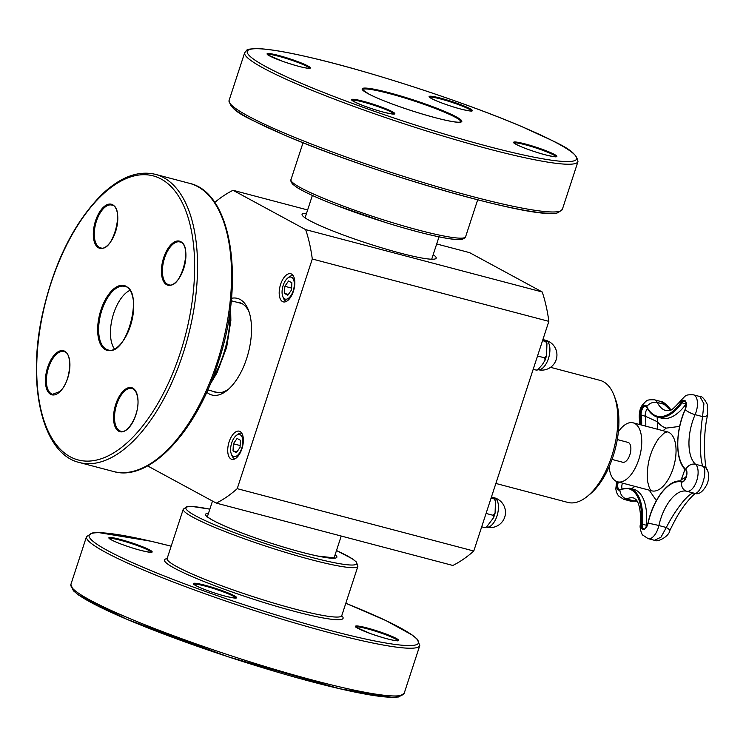 <?xml version="1.0" encoding="UTF-8"?>
<svg xmlns="http://www.w3.org/2000/svg" width="746" height="746" viewBox="0 0 746 746"><rect width="100%" height="100%" fill="white"/><g stroke="black" fill="none" stroke-linecap="round" stroke-linejoin="round"><path stroke-width="1.12" d="M609.128 466.791A30.502 14.92 -75.2 0 0 615.926 481.161A30.502 14.92 -75.2 0 0 617.585 481.813A30.502 14.92 -75.2 0 0 639.788 456.123A30.502 14.92 -75.2 0 0 633.13 422.823A30.502 14.92 -75.2 0 0 618.369 431.729M617.278 439.562L627.973 442.387A10.276 5.026 104.8 0 1 628.533 442.602A10.276 5.026 104.8 0 1 630.053 454.183A10.276 5.026 104.8 0 1 622.733 462.25L612.046 459.433M533.166 369.354L536.859 370.23L537.875 369.718M537.53 355.982L544.673 357.866L545.093 360.178L542.389 364.524L537.875 369.708L536.132 370.137M542.547 340.642L545.513 341.426L546.949 343.552L546.538 355.758L544.673 357.866M542.929 339.477L543.638 339.859C545.82 340.885 546.445 341.407 545.513 341.426L546.268 341.454L546.949 343.552M284.851 286.305L284.487 293.42L287.825 295.23L291.527 289.924L291.891 282.799L288.553 280.99L284.851 286.305L291.621 288.087M284.487 293.42L288.376 294.446M282.762 296.442A11.395 5.576 -75.2 0 0 290.315 296.46A11.395 5.576 -75.2 0 0 294.157 281.895A11.395 5.576 -75.2 0 0 287.564 278.193A11.395 5.576 -75.2 0 0 283.182 285.401A11.395 5.576 -75.2 0 0 282.762 296.442L283.405 298.111A13.148 6.434 -75.2 0 0 286.315 301.216A13.148 6.434 -75.2 0 0 286.623 301.281L286.315 301.216M293.019 275.787L293.309 275.861A13.148 6.434 -75.2 0 0 293.019 275.787A13.148 6.434 -75.2 0 0 288.954 277.055L287.564 278.193M484.667 527.59L486.411 527.17L484.667 527.59L481.692 526.816M486.066 513.444L493.209 515.327L493.628 517.64L486.411 527.17M491.082 498.104L494.048 498.887L495.484 501.014L495.074 513.211L493.209 515.327M491.465 496.939L492.173 497.321C494.356 498.347 494.98 498.869 494.048 498.887L494.803 498.915L495.484 501.014M233.386 443.767L233.022 450.882L236.361 452.691L240.063 447.386L240.426 440.261L237.088 438.452L233.386 443.767L240.156 445.548M233.022 450.882L236.902 451.908M231.297 453.894A11.395 5.576 -75.2 0 0 238.851 453.922A11.395 5.576 -75.2 0 0 242.692 439.357A11.395 5.576 -75.2 0 0 236.1 435.655A11.395 5.576 -75.2 0 0 231.717 442.863A11.395 5.576 -75.2 0 0 231.297 453.894L231.941 455.573A13.148 6.434 -75.2 0 0 234.85 458.678A13.148 6.434 -75.2 0 0 235.158 458.743M241.555 433.249L241.844 433.323A13.148 6.434 -75.2 0 0 241.555 433.249A13.148 6.434 -75.2 0 0 237.489 434.517L236.1 435.655M495.866 483.455L567.846 502.422A63.112 30.875 -75.2 0 0 587.363 496.332L590.133 494.057A59.605 29.159 -75.2 0 0 615.282 398.634L613.995 395.296A63.112 30.875 -75.2 0 0 600.017 380.367L550.548 367.33M587.363 496.332A63.112 30.875 -75.2 0 0 613.995 395.296M236.79 302.214A46.429 22.716 104.8 0 1 239.559 302.615A46.429 22.716 104.8 0 1 241.965 303.585A46.429 22.716 104.8 0 1 249.145 312.136M228.929 388.843A46.429 22.716 104.8 0 1 215.892 392.405A46.429 22.716 104.8 0 1 213.291 391.389M206.726 392.2A49.963 24.441 -75.2 0 0 227.53 390.065A49.963 24.441 -75.2 0 0 248.539 310.383A49.963 24.441 -75.2 0 0 240.1 299.463A49.963 24.441 -75.2 0 0 231.484 298.279M214.717 202.464A166.544 81.482 104.8 0 1 233.05 190.295L305.664 229.628A166.544 81.482 104.8 0 1 312.294 259.002L237.228 488.667A166.544 81.482 104.8 0 1 216.275 503.112L147.596 465.905M291.5 274.043A14.547 7.115 104.8 0 1 293.663 290.436A14.547 7.115 104.8 0 1 283.312 301.878A14.547 7.115 104.8 0 1 280.123 285.998A14.547 7.115 104.8 0 1 290.716 273.735A14.547 7.115 104.8 0 1 291.5 274.043M240.035 431.505A14.547 7.115 104.8 0 1 242.198 447.898A14.547 7.115 104.8 0 1 231.847 459.331A14.547 7.115 104.8 0 1 228.649 443.46A14.547 7.115 104.8 0 1 239.252 431.188A14.547 7.115 104.8 0 1 240.035 431.505M216.275 503.112L452.831 565.459A166.544 81.482 -75.2 0 0 473.785 551.024L548.851 321.358A166.544 81.482 -75.2 0 0 542.211 291.975L469.607 252.642L436.69 243.97M306.541 213.281A70.544 7.273 18.1 0 0 302.205 215.184A70.544 7.273 18.1 0 0 366.864 243.168A70.544 7.273 18.1 0 0 435.571 258.778A70.544 7.273 18.1 0 0 433.193 254.675M233.05 190.295L307.632 209.952M305.664 229.628L542.211 291.975M312.294 259.002L548.851 321.358M237.228 488.667L473.785 551.024M114.371 348.923A32.815 16.058 104.8 0 1 125.058 293.775A32.815 16.058 104.8 0 1 129.795 290.399M656.377 500.603L649.225 490.159M686.115 477.17A54.43 26.632 -75.2 0 0 680.93 480.079L680.175 481.077M647.463 408.528A5.959 2.919 -75.2 0 0 645.29 416.221L657.413 421.751A60.64 29.672 -75.2 0 0 666.29 428.101L678.888 426.498A60.64 29.672 -75.2 0 0 679.727 426.069M647.267 525.315L646.306 525.231A5.959 2.919 -75.2 0 0 646.306 527.114M631.601 488.751L634.902 486.383M657.235 429.174A54.43 26.632 -75.2 0 0 657.413 421.751L657.151 416.986M648.041 523.3L648.05 523.254A45.254 22.138 104.8 0 1 681.62 481.991A8.411 7.339 104 0 0 686.768 491.26A14.379 7.031 -75.2 0 0 696.708 480.769A14.379 7.031 -75.2 0 0 695.58 464.282A37.598 18.398 104.8 0 1 695.113 414.645A14.379 7.031 -75.2 0 0 693.407 394.82C685.014 394.55 686.087 395.389 681.639 399.66C674.776 407.456 670.99 410.925 670.3 410.048L666.075 410.645A43.809 21.438 104.8 0 1 657.329 402.476A14.379 7.031 -75.2 0 0 654.456 399.8L661.217 401.581L670.3 410.048M693.407 394.82L699.888 396.527L703.926 403.782L702.555 416.604C699.589 435.869 699.813 461.075 703.021 466.25C708.495 470.577 700.261 495.857 694.2 493.218C689.957 491.344 675.82 508.679 666.309 527.506L660.965 537.195L654.447 540.3M636.655 500.426L633.96 500.92A8.411 5.642 75.3 0 0 636.58 501.125L630.687 501.153L623.693 499.307A14.379 7.031 -75.2 0 0 626.519 498.962A37.598 18.398 104.8 0 1 633.895 498.058L635.9 499.466C635.909 499.475 641.691 504.082 640.292 525.035C639.406 527.282 641.802 535.041 642.856 535.152L648.162 538.64A14.379 7.031 -75.2 0 0 658.867 525.548A37.598 18.398 104.8 0 1 686.768 491.26L694.2 493.218A8.411 8.103 -76.5 0 0 694.358 493.255C698.526 494.99 702.648 492.173 706.732 484.807C709.25 479.174 709.353 474.018 707.049 469.337A8.411 7.889 147.2 0 0 703.021 466.25L695.58 464.282A8.411 7.124 131.7 0 0 685.751 469.374A0.699 0.597 131.7 0 0 685.844 470.111C689.435 471.575 682.944 484.583 682.404 481.403L682.404 481.403C669.871 477.654 653.263 498.337 647.929 523.254C645.206 528.681 643.835 530.527 643.826 528.793A5.959 2.919 104.8 0 1 642.194 524.14L641.196 524.13A6.723 3.292 -75.2 0 0 643.695 529.418A6.723 3.292 -75.2 0 0 648.05 523.254A8.411 0.522 12.8 0 1 658.867 525.548L666.309 527.506A8.411 1.473 -155.2 0 1 669.824 530.565C669.097 536.271 657.674 542.603 654.55 540.328L648.162 538.64M620.532 489.32A0.699 0.569 65.1 0 0 619.898 489.889A8.411 6.798 65.1 0 0 626.519 498.962L633.96 500.92L630.687 501.153M669.815 530.583A8.411 1.473 -155.2 0 0 669.824 530.565C677.424 514.861 680.399 511.066 684.903 504.622C690.777 497.312 694.517 493.535 696.102 493.302M707.105 469.421A8.411 7.889 147.2 0 0 707.049 469.337C705.362 472.106 701.93 437.958 707.674 414.739A8.411 3.133 -169 0 1 702.555 416.604L695.113 414.645A8.411 2.229 -156.4 0 1 685.192 409.629L685.276 409.433M682.404 481.403A0.699 0.615 -76 0 0 681.62 481.991A6.723 3.292 -75.2 0 0 686.273 477.086A6.723 3.292 -75.2 0 0 685.751 469.374A45.254 22.138 104.8 0 1 685.192 409.629A6.723 3.292 -75.2 0 0 685.686 401.497A6.723 3.292 -75.2 0 0 681.238 402.187A51.455 25.177 104.8 0 1 646.782 406.589A8.411 6.388 153.9 0 1 657.329 402.476L664.639 404.407A8.411 5.259 -37.4 0 1 667.493 405.861L670.952 409.75M707.684 414.701A8.411 3.133 -169 0 1 707.674 414.739L707.283 404.351C704.317 398.672 701.855 396.061 699.888 396.527M208.488 513.285A69.052 7.115 18.1 0 0 269.017 542.529A69.052 7.115 18.1 0 0 335.131 554.679M341.724 616.224L341.752 615.683A91.861 9.474 -161.9 0 1 251.495 596.147A91.861 9.474 -161.9 0 1 167.113 558.605L183.264 509.21A91.861 9.474 18.1 0 0 267.637 546.753A91.861 9.474 18.1 0 0 357.894 566.289L356.429 562.027L352.224 558.745L336.483 550.539A89.762 9.25 -161.9 0 1 328.454 561.468A89.762 9.25 -161.9 0 1 209.868 522.704A89.762 9.25 -161.9 0 1 209.831 509.173M72.166 587.867A173.212 17.857 18.1 0 0 231.335 657.823A173.212 17.857 18.1 0 0 401.096 695.375M70.898 584.388L73.388 590.776L78.6 595.047L126.997 619.357L228.332 656.844L339.691 688.745L391.864 697.379L398.401 696.997L404.173 693.323A175.31 18.072 -161.9 0 1 231.913 656.042A175.31 18.072 -161.9 0 1 70.898 584.388L86.499 536.654A175.31 18.072 18.1 0 0 247.523 608.307A175.31 18.072 18.1 0 0 419.774 645.588L417.284 639.21L412.24 635.051L385.962 620.588L345.808 603.272A173.212 17.857 -161.9 0 1 375.033 641.01A173.212 17.857 -161.9 0 1 125.309 559.388A173.212 17.857 -161.9 0 1 171.17 546.203L150.981 541.232L98.798 532.607L92.271 532.98L86.499 536.654M167.104 558.651A93.968 9.689 18.1 0 0 250.768 598.339A93.968 9.689 18.1 0 0 341.733 615.739M194.324 583.232A22.79 2.35 18.1 0 0 219.706 594.59A22.79 2.35 18.1 0 0 230.971 594.142A22.79 2.35 18.1 0 0 194.324 583.232M370.538 633.624A22.79 2.35 18.1 0 0 398.205 639.667A22.79 2.35 18.1 0 0 362.388 626.817A22.79 2.35 18.1 0 0 370.538 633.624M137.031 544.645A22.79 2.35 18.1 0 0 109.364 538.603A22.79 2.35 18.1 0 0 145.181 551.453A22.79 2.35 18.1 0 0 137.031 544.645M109.42 538.565A22.091 2.275 -161.9 0 1 136.611 545.317A22.091 2.275 -161.9 0 1 151.298 552.254M193.895 584.314A22.091 2.275 -161.9 0 1 194.743 584.127A22.091 2.275 -161.9 0 1 217.571 589.844A22.091 2.275 -161.9 0 1 235.773 598.003M355.935 627.032A22.091 2.275 -161.9 0 1 377.532 631.862A22.091 2.275 -161.9 0 1 397.823 640.721M292.339 182.276A89.762 9.25 18.1 0 0 362.901 215.062A89.762 9.25 18.1 0 0 459.06 239.457M461.615 238.151A91.861 9.474 -161.9 0 1 363.563 213.309A91.861 9.474 -161.9 0 1 290.959 179.702C290.325 179.982 290.809 181.409 292.423 183.964L296.638 187.246C304.07 191.955 316.891 197.858 335.103 204.945L385.85 222.588C409.181 229.824 428.484 234.887 443.758 237.778C450.845 239.093 456.188 239.69 459.788 239.569C461.242 240.315 466.632 237.284 465.597 236.78A91.861 9.474 -161.9 0 1 461.615 238.151M569.114 161.537A173.212 17.857 -161.9 0 1 290.586 78.638A173.212 17.857 -161.9 0 1 376.226 75.271A173.212 17.857 -161.9 0 1 569.114 161.537M570.373 164.213A175.31 18.072 18.1 0 0 577.963 161.602C576.024 149.097 555.901 142.747 523.226 127.212C466.53 102.771 371.34 71.597 310.606 57.582C286.287 51.903 268.485 48.91 257.202 48.621C244.259 49.152 247.896 49.702 244.688 52.677A175.31 18.072 18.1 0 0 383.239 116.796A175.31 18.072 18.1 0 0 570.373 164.213M554.763 211.948A175.31 18.072 -161.9 0 1 367.638 164.53A175.31 18.072 -161.9 0 1 229.087 100.412C231.027 112.907 251.15 119.257 283.825 134.793C366.323 170.731 522.032 216.387 552.945 213.365C555.397 214.195 558.54 212.852 562.363 209.337A175.31 18.072 -161.9 0 1 554.763 211.948M309.497 68.436L308.536 68.287C303.342 67.811 294.577 65.443 282.23 61.172A22.79 2.35 18.1 0 0 309.879 67.215A22.79 2.35 18.1 0 0 274.062 54.365A22.79 2.35 18.1 0 0 282.212 61.172L267.506 54.719M430.088 96.206A22.79 2.35 18.1 0 0 455.461 107.555A22.79 2.35 18.1 0 0 466.735 107.116A22.79 2.35 18.1 0 0 430.088 96.206M541.736 149.125A22.79 2.35 18.1 0 0 514.078 143.083A22.79 2.35 18.1 0 0 549.886 155.933A22.79 2.35 18.1 0 0 541.736 149.125M459.564 122.223A52.453 5.409 18.1 0 0 401.152 96.103A52.453 5.409 18.1 0 0 375.219 97.12A52.453 5.409 18.1 0 0 459.564 122.223M393.869 114.091A22.79 2.35 18.1 0 0 368.487 102.743A22.79 2.35 18.1 0 0 357.222 103.181A22.79 2.35 18.1 0 0 393.869 114.091M230.355 103.88A173.212 17.857 18.1 0 0 371.042 167.673A173.212 17.857 18.1 0 0 552.208 213.253M352.084 100.337A22.091 2.275 -161.9 0 1 373.681 105.167A22.091 2.275 -161.9 0 1 393.972 114.026M267.609 54.579A22.091 2.275 -161.9 0 1 289.206 59.41A22.091 2.275 -161.9 0 1 309.497 68.268M514.125 143.046A22.091 2.275 -161.9 0 1 541.326 149.797A22.091 2.275 -161.9 0 1 556.012 156.735M429.649 97.288A22.091 2.275 -161.9 0 1 430.507 97.101A22.091 2.275 -161.9 0 1 453.326 102.817A22.091 2.275 -161.9 0 1 471.537 110.977M362.575 89.707A51.754 5.334 -161.9 0 1 413.415 100.738A51.754 5.334 -161.9 0 1 460.953 121.868L459.322 122.185C449.875 123.286 393.375 106.603 368.897 94.089L362.565 89.734M548.431 358.565A15.181 7.432 104.8 0 1 537.969 369.652A15.181 15.181 0 0 0 556.451 358.779A15.181 15.181 0 0 0 545.624 340.269A15.181 7.432 104.8 0 1 548.431 358.565M496.967 516.027A15.181 7.432 104.8 0 1 486.504 527.114A15.181 15.181 0 0 0 504.986 516.241A15.181 15.181 0 0 0 494.16 497.731A15.181 7.432 104.8 0 1 496.967 516.027M229.964 311.595A68.054 33.3 104.8 0 1 211.967 379.863M102.099 195.023A146.915 71.877 104.8 0 1 189.81 315.819A146.915 71.877 104.8 0 1 55.101 443.077A146.915 71.877 104.8 0 1 102.099 195.023M79.468 462.529A149.014 72.903 -75.2 0 0 187.945 337.024A149.014 72.903 -75.2 0 0 155.429 174.35C138.374 170.321 120.712 176.858 102.426 193.96C74.609 221.646 54.756 261.035 42.886 312.136C26.352 384.647 42.177 454.044 79.468 462.529L113.467 471.5A149.014 72.903 104.8 0 0 221.944 345.985A149.014 72.903 104.8 0 0 189.428 183.311C231.913 192.412 245.303 280.776 218.792 360.71C197.149 431.001 149.732 482.336 113.467 471.5M171.571 244.101A22.79 11.153 -75.2 0 0 164.279 282.575A22.79 11.153 -75.2 0 0 185.176 262.834A22.79 11.153 -75.2 0 0 171.571 244.101M137.851 398.271A22.79 11.153 -75.2 0 0 117.933 398.858A22.79 11.153 -75.2 0 0 121.579 431.887A22.79 11.153 -75.2 0 0 137.851 398.271M59.773 391.846A22.79 11.153 -75.2 0 0 67.065 353.362A22.79 11.153 -75.2 0 0 46.168 373.103A22.79 11.153 -75.2 0 0 59.773 391.846M112.571 289.914A33.523 16.403 -75.2 0 0 101.848 346.517A33.523 16.403 -75.2 0 0 132.583 317.479A33.523 16.403 -75.2 0 0 112.571 289.914M93.483 237.666A22.79 11.153 -75.2 0 0 113.401 237.088A22.79 11.153 -75.2 0 0 109.755 204.05A22.79 11.153 -75.2 0 0 93.483 237.666M172.223 244.837A22.091 10.808 104.8 0 1 179.898 241.965C193.307 243.42 181.017 290.035 168.633 284.683A22.091 10.808 104.8 0 1 162.544 267.711A22.091 10.808 104.8 0 1 172.223 244.837M94.444 237.47A22.091 10.808 104.8 0 1 99.199 214.624A22.091 10.808 104.8 0 1 111.769 205.066C125.179 206.511 112.888 253.136 100.514 247.784A22.091 10.808 104.8 0 1 94.444 237.47M120.749 431.188A22.091 10.808 104.8 0 1 115.928 407.074A22.091 10.808 104.8 0 1 132.014 388.47C135.017 389.291 136.928 392.638 137.749 398.504C140.043 413.116 128.014 434.489 120.749 431.188M113.233 290.66A32.815 16.058 104.8 0 1 124.629 286.389C144.743 289 126.68 357.511 107.9 349.865A32.815 16.058 104.8 0 1 98.854 324.65A32.815 16.058 104.8 0 1 113.233 290.66M52.63 394.289A22.091 10.808 104.8 0 1 47.809 370.175A22.091 10.808 104.8 0 1 63.886 351.571C73.061 352.28 70.898 382.39 59.876 391.491L52.63 394.289M667.409 431.859A30.502 14.92 104.8 0 1 670.766 474.559A30.502 14.92 104.8 0 1 651.883 490.859L650.745 489.963C650.372 488.798 649.747 490.915 647.584 481.217C646.325 465.243 650.102 450.882 658.942 438.135L664.192 433.016L667.428 431.859L633.13 422.823M680.93 480.079A38.923 19.042 -75.2 0 0 684.875 469.159M679.55 426.889A38.923 19.042 -75.2 0 0 678.888 426.498M666.29 428.101A38.923 19.042 -75.2 0 0 663.091 430.722M622.462 483.1A5.959 2.919 -75.2 0 0 621.987 488.621M686.096 403.95A52.22 25.55 104.8 0 1 661.571 418.161L657.459 417.07A52.22 25.55 -75.2 0 0 681.984 402.868L686.096 403.95M641.672 425.071A46.019 22.511 -75.2 0 0 641.178 415.13L645.29 416.221A46.019 22.511 104.8 0 1 645.784 426.162M629.568 488.22L633.68 489.301A46.019 22.511 104.8 0 1 646.306 525.231L642.194 524.14A46.019 22.511 -75.2 0 0 629.568 488.22L619.357 489.46A5.959 2.919 104.8 0 1 618.35 482.019M646.717 407.102A0.699 0.532 153.9 0 1 646.782 406.589A6.723 3.292 -75.2 0 0 642.371 407.036A6.723 3.292 -75.2 0 0 640.189 415.382L641.178 415.13A5.959 2.919 104.8 0 1 642.399 408.883A5.959 2.919 104.8 0 1 645.831 406.234L646.717 407.102C649.384 412.501 652.964 415.83 657.459 417.07M681.639 399.66A8.411 4.532 35.8 0 0 681.238 402.187L681.984 402.868A5.959 2.919 104.8 0 1 684.791 401.245C686.283 401.404 686.385 404.145 685.117 409.479C675.009 431.785 675.186 461.438 685.844 470.111M617.39 481.767A6.723 3.292 -75.2 0 0 616.979 488.136A6.723 3.292 -75.2 0 0 619.898 489.889A45.254 22.138 104.8 0 1 641.196 524.13A8.411 2.313 -174.5 0 0 640.292 525.035M654.456 399.8C645.924 399.576 647.062 400.341 642.483 404.929C640.115 407.987 639.052 412.333 639.313 417.956A8.411 4.728 -7.6 0 1 640.189 415.382A45.254 22.138 104.8 0 1 640.683 424.81M212.489 501.06L207.388 516.67M341.22 536.048L334.031 558.064M334.693 557.905L317.852 556.068C303.743 553.094 286.781 548.347 266.965 541.848C249.36 536.001 234.58 530.406 222.625 525.072C215.594 521.892 210.829 519.356 208.33 517.454L206.94 516.157L206.95 516.941M183.264 509.21L186.957 506.637L192.3 506.478L209.84 509.145M341.752 615.683L357.894 566.289M404.173 693.323L419.774 645.588M151.307 552.422L150.347 552.273C144.146 551.397 137.171 549.634 129.403 547.005C119.761 543.787 113.233 541.092 109.821 538.901L109.317 538.696M235.783 598.18L234.822 598.031C228.63 597.154 221.646 595.392 213.878 592.753C204.236 589.545 197.709 586.85 194.296 584.659L193.792 584.454M355.833 627.172L370.557 633.624C382.903 637.895 391.669 640.264 396.863 640.739L397.823 640.898M431.701 259.226L439.012 236.846M305.058 217.832L312.369 195.452M303.044 142.728L290.959 179.702M477.682 199.807L465.597 236.78M244.688 52.677L229.087 100.412M577.963 161.602L562.363 209.337M351.981 100.468L351.981 100.206C353.501 100.617 347.198 98.845 362.463 105.345C375.546 110.287 385.934 113.187 393.627 114.054L393.972 114.194M471.537 111.154L470.577 111.005C464.385 110.119 457.401 108.366 449.633 105.727C440 102.519 433.473 99.815 430.05 97.623L429.547 97.428M556.012 156.912L555.052 156.763C548.86 155.877 541.876 154.124 534.108 151.485C524.475 148.277 517.948 145.573 514.526 143.381L514.022 143.185M241.946 303.575L231.251 300.759M218.447 392.741L207.752 389.925M545.093 360.178L546.529 355.749M545.624 340.269L543.247 339.644M493.628 517.64L495.064 513.211M494.16 497.731L491.782 497.106M230.589 306.737L230.859 320.538L226.644 347.338L217.067 372.702L210.13 384.395M155.429 174.35L189.428 183.311M651.883 490.859L617.585 481.813M616.69 481.515L615.795 488.928L616.513 492.379L618.369 495.792L623.693 499.307M639.313 417.956L639.76 424.567M661.226 401.59C662.234 401.367 664.322 402.793 667.493 405.861"/></g></svg>

